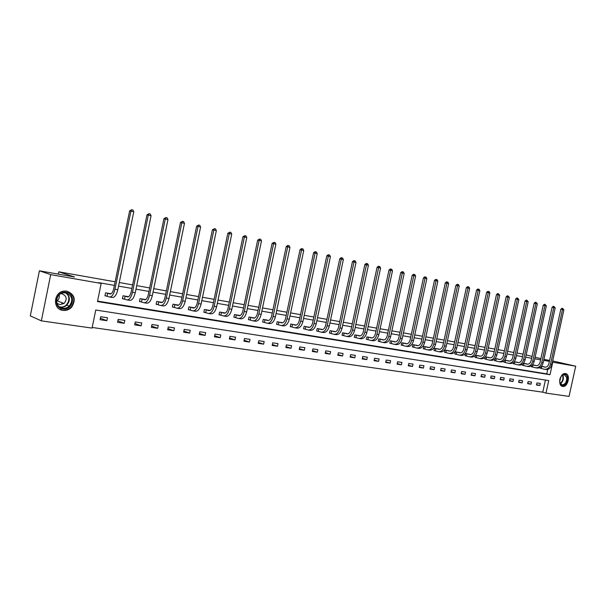 <?xml version="1.0" encoding="UTF-8"?>
<svg xmlns="http://www.w3.org/2000/svg" width="606" height="606" viewBox="0 0 606 606"><rect width="100%" height="100%" fill="white"/><g stroke="black" fill="none" stroke-linecap="round" stroke-linejoin="round"><path stroke-width="0.91" d="M66.827 291.138C74.667 294.296 76.265 299.659 71.622 307.219C69.167 309.727 66.274 310.78 62.918 310.378C52.199 309.295 53.479 291.653 64.357 291.062L66.827 291.138M565.519 373.576L565.549 373.584C570.943 374.235 567.981 387.537 562.694 386.416L562.55 386.393C557.209 385.636 560.277 372.372 565.519 373.576M569.049 396.407L545.983 393.105L548.733 380.583L95.748 310.022L92.059 328.111L41.352 320.854L50.707 274.647L101.172 283.449L97.475 301.568L550.013 374.735L552.763 362.199L575.7 366.198L569.049 396.407M92.188 327.467L542.764 392.18L545.983 393.105M50.707 274.647L39.405 270.806L30.3 315.877L41.352 320.854M39.405 270.806L74.538 276.98L58.805 271.821L58.335 274.132M58.805 271.821L115.125 281.798M119.276 282.532L132.608 284.896M136.714 285.623L149.682 287.926M153.75 288.645L166.355 290.88M170.384 291.592L182.641 293.766M186.625 294.471L198.556 296.584M202.502 297.281L214.107 299.341M218.024 300.031L229.31 302.03M233.189 302.72L244.18 304.666M248.021 305.348L258.732 307.242M262.534 307.916L272.958 309.764M276.73 310.431L286.88 312.234M290.622 312.893L300.515 314.65M304.22 315.302L313.863 317.014M317.529 317.665L326.929 319.332M330.565 319.976L339.724 321.597M343.329 322.233L352.268 323.816M355.843 324.452L364.554 325.998M368.1 326.626L376.599 328.126M380.113 328.747L388.401 330.217M391.885 330.838L399.975 332.27M403.429 332.883L411.33 334.285M414.754 334.891L422.465 336.254M425.859 336.86L433.388 338.193M436.752 338.784L444.107 340.087M447.448 340.678L454.621 341.951M457.939 342.541L464.946 343.784M468.233 344.367L475.081 345.579M478.346 346.155L485.035 347.344M488.269 347.912L494.807 349.071M498.018 349.639L504.412 350.776M507.593 351.336L513.835 352.442M517.001 353.003L523.092 354.154M542.764 392.18L545.415 380.068M540.31 383.424L536.946 382.916L536.484 385.015L539.855 385.514L540.31 383.424M531.515 382.091L528.099 381.575L527.637 383.689L531.053 384.196L531.515 382.091M522.577 380.735L519.092 380.204L518.63 382.341L522.114 382.863L522.577 380.735M513.479 379.356L509.934 378.818L509.472 380.969L513.009 381.5L513.479 379.356M504.222 377.947L500.617 377.402L500.147 379.576L503.753 380.113L504.222 377.947M494.807 376.523L491.14 375.962L490.663 378.152L494.329 378.705L494.807 376.523M485.217 375.069L481.482 374.5L481.005 376.705L484.739 377.265L485.217 375.069M475.46 373.584L471.657 373.008L471.18 375.235L474.975 375.803L475.46 373.584M465.529 372.076L461.658 371.493L461.174 373.735L465.037 374.319L465.529 372.076M455.409 370.546L451.47 369.948L450.978 372.213L454.924 372.804L455.409 370.546M445.107 368.978L441.092 368.372L440.6 370.66L444.615 371.258L445.107 368.978M434.616 367.387L430.525 366.766L430.025 369.077L434.116 369.69L434.616 367.387M423.927 365.766L419.761 365.13L419.261 367.463L423.427 368.092L423.927 365.766M413.034 364.115L408.785 363.464L408.285 365.827L412.527 366.456L413.034 364.115M401.93 362.426L397.604 361.767L397.097 364.145L401.422 364.797L401.93 362.426M390.612 360.706L386.204 360.04L385.689 362.441L390.105 363.1L390.612 360.706M379.083 358.957L374.584 358.275L374.069 360.699L378.561 361.373L379.083 358.957M367.319 357.176L362.729 356.479L362.206 358.926L366.797 359.616L367.319 357.176M355.321 355.351L350.647 354.646L350.116 357.116L354.798 357.82L355.321 355.351M343.087 353.495L338.315 352.775L337.784 355.275L342.557 355.987L343.087 353.495M330.596 351.601L325.725 350.866L325.195 353.389L330.065 354.116L330.596 351.601M317.855 349.67L312.885 348.912L312.348 351.465L317.317 352.207L317.855 349.67M304.848 347.692L299.781 346.927L299.235 349.503L304.31 350.26L304.848 347.692M291.577 345.678L286.396 344.897L285.843 347.496L291.024 348.276L291.577 345.678M278.018 343.625L272.723 342.822L272.17 345.45L277.465 346.246L278.018 343.625M264.171 341.519L258.762 340.701L258.209 343.36L263.61 344.17L264.171 341.519M250.02 339.375L244.498 338.534L243.938 341.223L249.46 342.057L250.02 339.375M235.567 337.178L229.924 336.322L229.356 339.042L234.999 339.89L235.567 337.178M220.789 334.936L215.024 334.065L214.448 336.815L220.22 337.678L220.789 334.936M205.684 332.649L199.791 331.755L199.207 334.535L205.108 335.413L205.684 332.649M190.239 330.3L184.209 329.384L183.626 332.202L189.663 333.103L190.239 330.3M174.445 327.907L168.271 326.967L167.68 329.815L173.861 330.74L174.445 327.907M158.28 325.452L151.962 324.49L151.371 327.369L157.689 328.316L158.28 325.452M141.743 322.945L135.274 321.96L134.676 324.877L141.145 325.839L141.743 322.945M124.813 320.369L118.193 319.37L117.587 322.316L124.207 323.309L124.813 320.369M107.474 317.741L100.694 316.711L100.088 319.695L106.868 320.71L107.474 317.741M549.4 361.358L543.696 360.358M540.605 359.82L534.765 358.797M531.651 358.26L525.675 357.214M522.539 356.669L516.433 355.601M513.274 355.048L507.025 353.957M503.836 353.396L497.443 352.283M494.231 351.722L487.694 350.579M484.452 350.018L477.763 348.844M474.498 348.276L467.65 347.079M464.355 346.503L457.348 345.284M454.03 344.7L446.849 343.45M443.509 342.867L436.153 341.579M432.782 340.989L425.253 339.678M421.859 339.08L414.14 337.739M410.716 337.141L402.816 335.754M399.362 335.156L391.264 333.739M387.779 333.133L379.485 331.687M375.97 331.073L367.463 329.588M363.926 328.967L355.207 327.445M351.631 326.816L342.693 325.255M339.087 324.627L329.914 323.028M326.278 322.392L316.877 320.748M313.204 320.112L303.561 318.423M299.856 317.779L289.956 316.052M286.221 315.393L276.056 313.62M272.283 312.961L261.86 311.143M258.05 310.477L247.339 308.605M243.498 307.939L232.499 306.015M228.629 305.341L217.327 303.364M213.41 302.682L201.806 300.652M197.851 299.962L185.921 297.879M181.936 297.182L169.665 295.039M165.643 294.342L153.03 292.137M148.962 291.425L135.994 289.16M131.881 288.441L118.541 286.115M114.39 285.388L98.702 282.646L101.172 283.449M97.574 301.099L546.771 373.872L547.748 369.418M543.953 366.789L541.476 366.289M540.37 367.281L540.158 368.236L541.067 368.387M535.189 365.32L532.538 364.782M531.568 365.683L531.333 366.766L532.257 366.925M526.273 363.82L523.448 363.244M522.622 364.047L522.357 365.274L523.296 365.433M517.198 362.29L514.191 361.684M513.524 362.365L513.221 363.759L514.183 363.918M507.972 360.737L504.768 360.1M504.275 360.631L503.927 362.206L504.904 362.373M498.579 359.161L495.185 358.487M494.86 358.843L494.473 360.638L495.466 360.797M489.019 357.548L485.421 356.836M485.285 357.002L484.845 359.032L485.853 359.199M479.293 355.911L475.528 355.169L475.043 357.404L476.074 357.57M469.385 354.245L465.552 353.487L465.067 355.745L466.112 355.919M459.303 352.548L455.394 351.775L454.901 354.048L455.97 354.23M449.031 350.821L445.054 350.033L444.554 352.328L445.645 352.51M438.562 349.064L434.51 348.261L434.017 350.571L435.123 350.76M427.904 347.268L423.776 346.45L423.276 348.791L424.405 348.973M417.042 345.443L412.837 344.609L412.33 346.965L413.481 347.155M405.975 343.579L401.687 342.731L401.172 345.109L402.346 345.306M394.688 341.686L390.317 340.814L389.802 343.216L390.999 343.413M383.181 339.754L378.727 338.86L378.212 341.284L379.432 341.489M371.455 337.777L366.91 336.868L366.388 339.322L367.63 339.527M359.487 335.769L354.858 334.838L354.328 337.315L355.593 337.527M347.283 333.717L342.557 332.762L342.026 335.269L343.322 335.482M334.838 331.626L330.012 330.649L329.475 333.179L330.793 333.398M322.127 329.49L317.203 328.49L316.665 331.043L318.014 331.27M309.158 327.308L304.129 326.286L303.591 328.869L304.962 329.096M295.917 325.089L290.782 324.036L290.236 326.649L291.637 326.884M282.388 322.816L277.154 321.741L276.601 324.377L278.033 324.619M267.163 320.059L263.231 319.392L262.671 322.059L264.133 322.301M254.49 318.052L249.005 316.999L248.437 319.695L249.937 319.938M240.09 315.537L234.469 314.544L233.901 317.271L235.423 317.529M225.28 312.999L219.607 312.045L219.031 314.794L220.592 315.059M210.077 310.439L204.411 309.484L203.836 312.272L205.434 312.537M194.526 307.818L188.875 306.863L188.292 309.681L189.92 309.954M178.611 305.136L172.975 304.189L172.392 307.037L174.058 307.31M162.332 302.394L156.712 301.447L156.121 304.326L157.833 304.613M145.667 299.584L140.069 298.637L139.471 301.553L141.221 301.849M128.601 296.705L123.026 295.766L122.42 298.72L124.215 299.016M111.118 293.758L105.573 292.827L104.967 295.811L106.8 296.122M552.68 360.941L575.7 366.198M543.9 359.396L549.612 360.403M540.863 358.646L535.113 357.199M532.053 356.419L526.175 354.934M546.771 373.872L550.013 374.735M536.575 384.598L539.855 385.514M527.728 383.257L531.053 384.196M518.728 381.901L522.114 382.863M509.57 380.515L513.009 381.5M500.245 379.106L503.753 380.113M490.762 377.674L494.329 378.705M481.111 376.22L484.739 377.265M471.286 374.728L474.975 375.803M461.28 373.22L465.037 374.319M451.099 371.675L454.924 372.804M440.721 370.107L444.615 371.258M430.154 368.509L434.116 369.69M419.382 366.88L423.427 368.092M408.414 365.213L412.527 366.456M397.233 363.524L401.422 364.797M385.833 361.797L390.105 363.1M374.205 360.032L378.561 361.373M362.358 358.237L366.797 359.616M350.268 356.404L354.798 357.82M337.936 354.525L342.557 355.987M325.354 352.616L330.065 354.116M312.514 350.662L317.317 352.207M299.409 348.67L304.31 350.26M286.024 346.632L291.024 348.276M272.359 344.549L277.465 346.246M258.406 342.42L263.61 344.17M244.142 340.246L249.46 342.057M229.568 338.019L234.999 339.89M214.675 335.747L220.22 337.678M199.442 333.414L205.108 335.413M183.868 331.027L189.663 333.103M167.938 328.581L173.861 330.74M151.636 326.073L157.689 328.316M134.956 323.506L141.145 325.839M117.882 320.877L124.207 323.309M100.399 318.173L106.868 320.71M541.529 366.297L544.696 367.115C546.726 367.372 548.119 366.244 548.877 363.744L560.83 309.234L561.989 308.325L562.656 308.454L563.875 309.878L551.922 364.403C550.778 368.153 548.695 369.834 545.658 369.455L544.923 369.334M543.067 366.554L545.498 367.191M563.875 309.878L562.497 309.56L550.521 364.161C549.384 367.918 547.294 369.599 544.256 369.221L540.173 368.175M562.656 308.454L562.497 309.56L560.83 309.234M541.802 366.357L541.34 368.456M559.823 382.144C558.656 375.667 566.565 370.933 567.33 377.591C568.481 383.992 560.641 388.802 559.823 382.144L562.027 384.893C565.14 384.552 566.708 382.144 566.724 377.667L564.428 374.637L561.451 375.993M560.959 376.712L559.747 381.272M561.921 386.181L562.042 386.211C565.906 385.795 567.852 382.81 567.883 377.25L565.284 373.546M66.183 292.297C76.614 293.615 73.099 310.908 62.804 308.931C52.26 307.75 55.828 290.16 66.183 292.297M62.698 308.219C65.153 308.53 67.334 307.833 69.251 306.121C73.477 300.015 72.334 295.576 65.827 292.827L63.266 292.849C54.926 293.94 54.449 307.386 62.698 308.219M59.168 294.94C59.653 297.251 58.979 299.205 57.138 300.796L56.57 301.19M60.858 293.705L61.956 293.766C66.758 295.91 67.448 299.152 64.031 303.485L59.744 304.651L56.911 303.205M59.433 309.068L62.554 310.158C65.872 310.56 68.751 309.522 71.182 307.045C75.75 299.796 74.318 294.493 66.88 291.145M61.865 303.386L62.35 302.833M532.719 364.812L535.893 365.63C537.916 365.888 539.31 364.751 540.075 362.229L552.111 307.25L553.278 306.333L553.945 306.462L555.187 307.893L543.135 362.888C541.991 366.675 539.901 368.372 536.863 367.993L536.105 367.865M534.287 365.077L536.696 365.706M555.187 307.893L553.778 307.575L541.719 362.646C540.567 366.433 538.476 368.137 535.446 367.759L531.348 366.706M553.945 306.462L553.778 307.575L552.111 307.25M533 364.873L532.53 366.986M523.766 363.297L526.932 364.123C528.955 364.38 530.348 363.229 531.121 360.684L543.249 305.227L544.415 304.303L545.082 304.432L546.339 305.878L534.204 361.35C533.053 365.168 530.962 366.888 527.924 366.509L527.144 366.38M525.357 363.57L527.743 364.198M546.339 305.878L544.908 305.553L532.757 361.108C531.606 364.926 529.515 366.645 526.478 366.266L522.372 365.213M545.082 304.432L544.908 305.553L543.249 305.227M524.038 363.365L523.576 365.501M514.645 361.767L517.812 362.593C519.834 362.842 521.236 361.684 522.008 359.116L534.219 303.167L535.401 302.235L536.068 302.364L537.34 303.826L525.114 359.79C523.955 363.638 521.864 365.373 518.834 364.994L518.024 364.865M516.267 362.04L518.63 362.668M537.34 303.826L535.886 303.492L523.645 359.54C522.486 363.388 520.395 365.13 517.357 364.751L513.237 363.691M536.068 302.364L535.886 303.492L534.219 303.167M514.926 361.827L514.456 363.979M505.374 360.199L508.54 361.032C510.555 361.282 511.956 360.108 512.729 357.517L525.038 301.076L526.228 300.129L526.894 300.258L528.182 301.735L515.865 358.199C514.706 362.077 512.608 363.835 509.578 363.464L508.745 363.32M507.025 360.479L509.366 361.108M528.182 301.735L526.697 301.402L514.365 357.941C513.206 361.827 511.108 363.585 508.078 363.214L503.942 362.146M526.894 300.258L526.697 301.402L525.038 301.076M505.654 360.267L505.184 362.441M495.935 358.608L499.094 359.441C501.117 359.691 502.51 358.51 503.291 355.889L515.691 298.94L516.895 297.993L517.554 298.122L518.857 299.614L506.449 356.578C505.283 360.494 503.185 362.267 500.162 361.896L499.299 361.752M497.617 358.896L499.927 359.517M518.857 299.614L517.35 299.266L504.927 356.313C503.76 360.237 501.662 362.017 498.64 361.646L494.488 360.57M517.554 298.122L517.35 299.266L515.691 298.94M496.216 358.676L495.738 360.865M486.33 356.995L489.489 357.828C491.504 358.078 492.905 356.881 493.685 354.237L506.177 296.773L507.389 295.811L508.048 295.94L509.373 297.448L496.867 354.927C495.693 358.881 493.595 360.676 490.572 360.305L489.686 360.153M488.042 357.282L490.33 357.896M509.373 297.448L507.836 297.091L495.314 354.661C494.14 358.623 492.042 360.418 489.027 360.047L484.861 358.964M508.048 295.94L507.836 297.091L506.177 296.773M486.61 357.063L486.133 359.267M476.551 355.343L479.702 356.176C481.717 356.426 483.118 355.214 483.906 352.548L496.488 294.561L497.708 293.592L498.374 293.721L499.708 295.243L487.11 353.253C485.929 357.237 483.83 359.055 480.816 358.684L479.891 358.532M478.293 355.639L480.55 356.252M499.708 295.243L498.147 294.887L485.535 352.98C484.345 356.972 482.247 358.79 479.24 358.419L475.059 357.328M498.374 293.721L498.147 294.887L496.488 294.561M476.839 355.411L476.354 357.638M466.597 353.669L469.741 354.502C471.748 354.752 473.15 353.525 473.945 350.836L486.626 292.312L487.853 291.334L488.519 291.463L489.156 291.607L489.868 293.001L477.18 351.541C475.99 355.57 473.892 357.396 470.885 357.032L469.93 356.873M468.37 353.965L470.597 354.571M489.868 293.001L488.277 292.637L475.566 351.26C474.377 355.298 472.279 357.131 469.271 356.767L465.082 355.669M488.519 291.463L488.277 292.637L486.626 292.312M466.878 353.737L466.393 355.987M456.462 351.957L459.598 352.798C461.605 353.04 463.007 351.806 463.802 349.086L476.581 290.024L477.816 289.039L478.475 289.16L479.126 289.312L479.846 290.713L467.059 349.798C465.862 353.866 463.764 355.714 460.765 355.351L459.78 355.184M458.265 352.26L460.462 352.859M479.846 290.713L478.225 290.342L465.416 349.518C464.226 353.586 462.128 355.442 459.121 355.078L454.924 353.972M478.475 289.16L478.225 290.342L476.581 290.024M456.742 352.025L456.257 354.298M446.137 350.215L449.266 351.056C451.265 351.298 452.667 350.048 453.47 347.306L466.347 287.691L467.597 286.691L468.249 286.82L468.915 286.971L469.642 288.388L456.75 348.026C455.553 352.131 453.455 354.002 450.455 353.639L449.44 353.472M447.97 350.526L450.137 351.124M469.642 288.388L467.991 288.009L455.083 347.738C453.879 351.851 451.781 353.722 448.788 353.359L444.577 352.253M468.249 286.82L467.991 288.009L466.347 287.691M446.417 350.291L445.925 352.578M435.616 348.45L438.744 349.283C440.736 349.526 442.138 348.268 442.941 345.496L455.917 285.312L457.182 284.305L457.833 284.434L458.507 284.585L459.242 286.009L446.251 346.215C445.046 350.359 442.948 352.253 439.964 351.897L438.911 351.722M437.487 348.761L439.615 349.351M459.242 286.009L457.56 285.631L444.546 345.928C443.342 350.079 441.244 351.972 438.259 351.609L434.032 350.495M457.833 284.434L457.56 285.631L455.917 285.312M435.903 348.518L435.403 350.829M424.904 346.64L428.018 347.48C430.002 347.723 431.404 346.443 432.214 343.647L445.296 282.888L446.561 281.873L447.22 281.995L447.902 282.154L448.645 283.593L435.555 344.375C434.335 348.564 432.245 350.473 429.268 350.116L428.184 349.935M426.813 346.965L428.904 347.541M448.645 283.593L446.925 283.207L433.82 344.079C432.601 348.268 430.51 350.185 427.533 349.829L423.291 348.708M447.22 281.995L446.925 283.207L445.296 282.888M425.192 346.708L424.685 349.041M413.981 344.799L417.087 345.647C419.072 345.882 420.466 344.587 421.284 341.769L434.464 280.419L435.744 279.396L436.396 279.517L437.1 279.677L437.843 281.131L424.647 342.504C423.427 346.723 421.337 348.662 418.367 348.306L417.246 348.124M415.928 345.125L417.981 345.7M437.843 281.131L436.093 280.729L422.882 342.193C421.662 346.427 419.564 348.367 416.602 348.011L412.345 346.882M436.396 279.517L436.093 280.729L434.464 280.419M414.269 344.867L413.762 347.223M402.854 342.928L405.952 343.769C407.921 344.003 409.323 342.701 410.133 339.845L423.427 277.904L424.715 276.866L425.367 276.987L426.079 277.154L426.836 278.624L413.534 340.587C412.307 344.852 410.217 346.814 407.255 346.465L406.103 346.268M404.838 343.261L406.846 343.822M426.836 278.624L425.048 278.215L411.732 340.277C410.504 344.549 408.414 346.511 405.452 346.162L401.195 345.026M425.367 276.987L425.048 278.215L423.427 277.904M403.142 342.996L402.634 345.375M391.514 341.011L394.597 341.86C396.559 342.095 397.953 340.769 398.778 337.89L412.171 275.336L413.474 274.291L414.118 274.412L414.845 274.579L415.61 276.063L402.202 338.64C400.967 342.951 398.877 344.928 395.93 344.579L394.741 344.382M393.529 341.352L395.498 341.913M415.61 276.063L413.792 275.647L400.361 338.322C399.127 342.64 397.044 344.625 394.097 344.276L389.825 343.132M414.118 274.412L413.792 275.647L412.171 275.336M391.802 341.087L391.287 343.488M379.947 339.065L383.015 339.913C384.977 340.14 386.363 338.807 387.189 335.898L400.695 272.723L402.005 271.662L402.649 271.783L403.391 271.95L404.164 273.45L390.643 336.648C389.408 341.004 387.317 343.004 384.386 342.663L383.151 342.458M382.007 339.413L383.931 339.958M404.164 273.45L402.308 273.026L388.772 336.33C387.529 340.686 385.446 342.693 382.515 342.352L378.227 341.201M402.649 271.783L402.308 273.026L400.695 272.723M380.235 339.133L379.72 341.564M368.153 337.08L371.205 337.928C373.16 338.156 374.546 336.8 375.372 333.861L388.991 270.049L390.317 268.981L390.953 269.102L391.711 269.276L392.483 270.784L378.856 334.618C377.614 339.019 375.531 341.049 372.607 340.708L371.334 340.496M370.251 337.428L372.129 337.966M392.483 270.784L390.59 270.352L376.947 334.292C375.705 338.693 373.622 340.731 370.698 340.39L366.41 339.231M390.953 269.102L390.59 270.352L388.991 270.049M368.44 337.148L367.918 339.595M356.123 335.05L359.161 335.898C361.1 336.125 362.486 334.754 363.32 331.785L377.053 267.329L378.386 266.246L379.023 266.367L379.795 266.542L380.576 268.072L366.835 332.55C365.585 336.997 363.502 339.049 360.6 338.709L359.282 338.489M358.26 335.413L360.093 335.936M380.576 268.072L378.644 267.632L364.888 332.217C363.63 336.663 361.555 338.724 358.654 338.39L354.351 337.216M379.023 266.367L378.644 267.632L377.053 267.329M356.411 335.118L355.889 337.595M343.852 332.982L346.874 333.83C348.806 334.058 350.185 332.664 351.025 329.664L364.865 264.549L366.213 263.459L366.85 263.572L367.637 263.754L368.418 265.299L354.563 330.444C353.313 334.929 351.238 337.012 348.344 336.678L346.988 336.451M346.034 333.353L347.814 333.868M368.418 265.299L366.448 264.845L352.578 330.096C351.321 334.595 349.245 336.678 346.359 336.345L342.049 335.171M366.85 263.572L366.448 264.845L364.865 264.549M344.14 333.05L343.61 335.55M331.33 330.868L334.338 331.724C336.254 331.944 337.633 330.535 338.474 327.505L352.427 261.716L353.79 260.61L354.419 260.724L355.222 260.913L356.017 262.466L342.049 328.285C340.784 332.823 338.716 334.929 335.845 334.595L334.444 334.368M333.558 331.247L335.277 331.755M356.017 262.466L354.002 262.012L340.019 327.937C338.754 332.482 336.686 334.588 333.815 334.262L329.497 333.08M354.419 260.724L354.002 262.012L352.427 261.716M331.618 330.944L331.088 333.467M318.551 328.717L321.536 329.566C323.445 329.785 324.816 328.361 325.664 325.301L339.739 258.823L341.11 257.701L341.731 257.823L342.557 258.005L343.36 259.58L329.27 326.089C327.998 330.671 325.937 332.8 323.081 332.482L321.635 332.24M320.824 329.103L322.49 329.596M343.36 259.58L341.299 259.11L327.195 325.733C325.922 330.323 323.862 332.459 321.013 332.133L316.688 330.944M341.731 257.823L341.299 259.11L339.739 258.823M318.847 328.793L318.301 331.346M305.507 326.52L308.477 327.369C310.363 327.581 311.734 326.142 312.582 323.043L326.778 255.861L328.157 254.74L328.785 254.853L329.619 255.043L330.429 256.633L316.218 323.839C314.946 328.475 312.893 330.634 310.06 330.315L308.56 330.065M307.825 326.914L309.431 327.391M330.429 256.633L328.331 256.156L314.105 323.475C312.825 328.119 310.772 330.285 307.946 329.967L303.614 328.763M328.785 254.853L328.331 256.156L326.778 255.861M305.803 326.589L305.257 329.172M292.183 324.278L295.13 325.127C297.008 325.339 298.372 323.877 299.228 320.748L313.544 252.846L314.938 251.702L315.552 251.816L316.408 252.013L317.226 253.619L302.902 321.551C301.614 326.233 299.569 328.422 296.758 328.104L295.213 327.846M294.554 324.672L296.099 325.142M317.226 253.619L315.082 253.134L300.735 321.18C299.455 325.869 297.41 328.058 294.599 327.748L290.259 326.536M315.552 251.816L315.082 253.134L313.544 252.846M292.478 324.346L291.933 326.952M278.586 321.983L281.51 322.831C283.366 323.043 284.729 321.559 285.585 318.4L300.023 249.763L301.432 248.611L302.046 248.725L302.917 248.922L303.742 250.543L289.289 319.21C288.001 323.945 285.964 326.157 283.176 325.846L281.578 325.581M281.01 322.392L282.479 322.839M303.742 250.543L301.553 250.043L287.085 318.824C285.79 323.574 283.752 325.793 280.972 325.483L276.624 324.263M302.046 248.725L301.553 250.043L300.023 249.763M278.881 322.059L278.328 324.687M264.693 319.642L267.594 320.491C269.435 320.695 270.791 319.195 271.647 315.999L286.214 246.612L287.63 245.445L288.236 245.559L289.13 245.763L289.963 247.399L275.389 316.817C274.094 321.604 272.064 323.846 269.299 323.543L267.647 323.271M289.963 247.399L287.729 246.892L273.132 316.43C271.836 321.225 269.806 323.468 267.049 323.172L262.693 321.945M288.236 245.559L287.729 246.892L286.214 246.612M264.989 319.718L264.428 322.377M250.498 317.249L253.369 318.097C255.194 318.294 256.543 316.779 257.406 313.544L272.102 243.392L274.132 242.324L275.048 242.536L275.881 244.188L261.178 314.37C259.883 319.21 257.861 321.483 255.126 321.188L253.414 320.907M253.028 317.673L254.353 318.089M275.881 244.188L273.601 243.673L258.876 313.976C257.573 318.824 255.558 321.104 252.823 320.809L248.468 319.574M274.132 242.324L273.601 243.673L272.102 243.392M250.793 317.324L250.233 320.013M235.992 314.802L238.84 315.658C240.643 315.847 241.983 314.309 242.855 311.037L257.671 240.105L259.709 239.022L260.648 239.234L261.497 240.908L246.657 311.87C245.354 316.771 243.347 319.074 240.635 318.779L238.87 318.491M238.575 315.241L239.832 315.635M261.497 240.908L259.156 240.377L244.301 311.469C242.991 316.37 240.991 318.68 238.287 318.392L233.924 317.15M259.709 239.022L259.156 240.377L257.671 240.105M236.295 314.878L235.726 317.597M221.167 312.31L223.978 313.158C225.765 313.347 227.099 311.787 227.97 308.477L242.923 236.741L244.968 235.643L245.922 235.855L246.778 237.552L231.81 309.318C230.5 314.272 228.507 316.605 225.826 316.324L224 316.021M223.811 312.749L224.977 313.128M246.778 237.552L244.392 237.007L229.401 308.901C228.091 313.863 226.099 316.203 223.425 315.923L219.061 314.673M244.968 235.643L244.392 237.007L242.923 236.741M221.463 312.378L220.895 315.135M206.01 309.749L208.79 310.598C210.555 310.78 211.873 309.204 212.751 305.856L227.833 233.302L229.894 232.181L230.871 232.409L231.734 234.121L216.63 306.704C215.312 311.719 213.327 314.082 210.683 313.802L208.797 313.491M208.706 310.204L209.797 310.56M231.734 234.121L229.288 233.56L214.168 306.28C212.85 311.302 210.865 313.673 208.222 313.4L203.858 312.135M229.894 232.181L229.288 233.56L227.833 233.302M206.305 309.825L205.729 312.613M190.504 307.136L193.253 307.984C194.996 308.166 196.306 306.56 197.185 303.174L212.403 229.78L214.463 228.651L215.463 228.879L216.342 230.613L201.101 304.03C199.775 309.105 197.806 311.499 195.2 311.234L193.246 310.908M193.269 307.606L194.261 307.939M216.342 230.613L213.842 230.038L198.579 303.598C197.253 308.674 195.291 311.083 192.685 310.817L188.314 309.545M214.463 228.651L213.842 230.038L212.403 229.78M190.807 307.212L190.223 310.03M174.649 304.47L177.353 305.31C179.073 305.485 180.376 303.856 181.262 300.432L196.617 226.182L198.685 225.031L199.707 225.265L200.586 227.015L185.216 301.296C183.883 306.431 181.929 308.863 179.353 308.598L177.338 308.265M177.475 304.947L178.376 305.25M200.586 227.015L198.033 226.432L182.633 300.856C181.3 305.992 179.353 308.431 176.785 308.174L172.422 306.894M198.685 225.031L198.033 226.432L196.617 226.182M174.945 304.545L174.361 307.393M158.424 301.735L161.09 302.576C162.779 302.742 164.074 301.091 164.961 297.622L180.459 222.5L182.535 221.326L183.58 221.569L184.466 223.341L168.953 298.5C167.62 303.689 165.68 306.159 163.143 305.909L161.06 305.56M161.317 302.22L162.12 302.5M184.466 223.341L181.853 222.743L166.317 298.046C164.976 303.25 163.044 305.719 160.514 305.469L156.151 304.182M182.535 221.326L181.853 222.743L180.459 222.5M158.727 301.811L158.128 304.689M141.819 298.932L144.448 299.773C146.107 299.932 147.387 298.258 148.281 294.751L163.915 218.728L165.999 217.539L167.067 217.781L167.968 219.577L152.311 295.637C150.97 300.887 149.046 303.394 146.554 303.151L144.395 302.795M144.781 299.432L145.478 299.682M167.968 219.577L165.286 218.963L149.606 295.167C148.258 300.432 146.349 302.947 143.857 302.705L139.501 301.409M165.999 217.539L165.286 218.963L163.915 218.728M142.115 299.008L141.516 301.924M124.821 296.069L127.396 296.902C129.033 297.061 130.298 295.364 131.191 291.804L146.978 214.865L149.061 213.653L150.159 213.91L151.068 215.721L135.267 292.706C133.918 298.023 132.017 300.568 129.57 300.334L127.336 299.962M127.866 296.607L128.434 296.796M151.068 215.721L148.319 215.1L132.494 292.228C131.146 297.554 129.252 300.106 126.805 299.872L122.45 298.561M149.061 213.653L148.319 215.1L146.978 214.865M125.116 296.145L124.51 299.099M107.413 293.137L109.944 293.971C111.542 294.115 112.792 292.395 113.693 288.797L129.623 210.911L131.714 209.684L132.843 209.941L133.759 211.774L117.806 289.698C116.45 295.084 114.572 297.667 112.171 297.44L109.868 297.054M110.512 293.66L110.981 293.842M133.759 211.774L130.941 211.13L114.966 289.206C113.617 294.607 111.739 297.198 109.345 296.97L104.997 295.652M131.714 209.684L130.941 211.13L129.623 210.911M107.709 293.213L107.103 296.198M545.142 367.191L544.688 367.115L545.142 367.191M551.922 364.403L550.521 364.161M562.716 374.955L563.353 376.773C563.557 379.886 562.573 382.189 560.398 383.674M560.217 383.348C562.224 381.856 563.133 379.659 562.921 376.758L562.398 375.144M69.251 306.121L66.796 305.159C70.501 300.546 70.198 296.432 65.88 292.834C70.205 296.432 70.508 300.546 66.796 305.159C64.887 306.863 62.713 307.553 60.267 307.242L59.926 307.181M59.29 306.727L60.092 306.901C68.008 308.499 72.425 295.993 65.1 292.743M543.135 362.888L541.719 362.646M534.204 361.35L532.757 361.108M525.114 359.79L523.645 359.54M508.979 361.1L508.532 361.024L508.979 361.1M515.865 358.199L514.365 357.941M506.449 356.578L504.927 356.313M496.867 354.927L495.314 354.661M487.11 353.253L485.535 352.98M477.18 351.541L475.566 351.26M467.059 349.798L465.416 349.518M456.75 348.026L455.083 347.738M446.251 346.215L444.546 345.928M435.555 344.375L433.82 344.079M424.647 342.504L422.882 342.193M413.534 340.587L411.732 340.277M402.202 338.64L400.361 338.322M390.643 336.648L388.772 336.33M378.856 334.618L376.947 334.292M366.835 332.55L364.888 332.217M354.563 330.444L352.578 330.096M342.049 328.285L340.019 327.937M329.27 326.089L327.195 325.733M308.893 327.437L308.469 327.369M316.218 323.839L314.105 323.475M302.902 321.551L300.735 321.18M289.289 319.21L287.085 318.824M275.389 316.817L273.132 316.43M253.77 318.165L253.369 318.097L253.77 318.165M261.178 314.37L258.876 313.976M246.657 311.87L244.301 311.469M231.81 309.318L229.401 308.901M216.63 306.704L214.168 306.28M193.632 308.045L193.246 307.984L193.632 308.045M201.101 304.03L198.579 303.598M177.732 305.371L177.353 305.31L177.732 305.371M185.216 301.296L182.633 300.856M168.953 298.5L166.317 298.046M152.311 295.637L149.606 295.167M135.267 292.706L132.494 292.228M117.806 289.698L114.966 289.206M71.622 307.219L71.182 307.045M563.565 374.41L564.428 374.637M64.031 303.485L57.138 300.796M308.886 327.437L308.477 327.369"/></g></svg>

